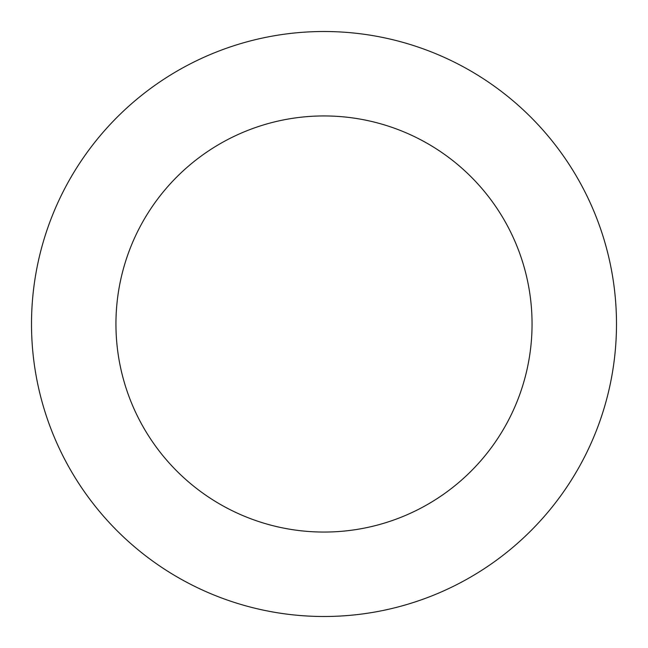 <?xml version="1.0" encoding="UTF-8"?>
<svg xmlns="http://www.w3.org/2000/svg" width="648" height="648" viewBox="0 0 648 648"><rect width="100%" height="100%" fill="white"/><g stroke="black" fill="none" stroke-linecap="round" stroke-linejoin="round"><path stroke-width="0.97" d="M346.818 32.4A292.491 292.491 0 0 0 60.053 450.036A292.491 292.491 0 0 0 565.121 489.564A292.491 292.491 0 0 0 346.818 32.4M340.232 116.575A208.057 208.057 0 0 0 136.25 413.651A208.057 208.057 0 0 0 495.518 441.766A208.057 208.057 0 0 0 340.232 116.575"/></g></svg>
